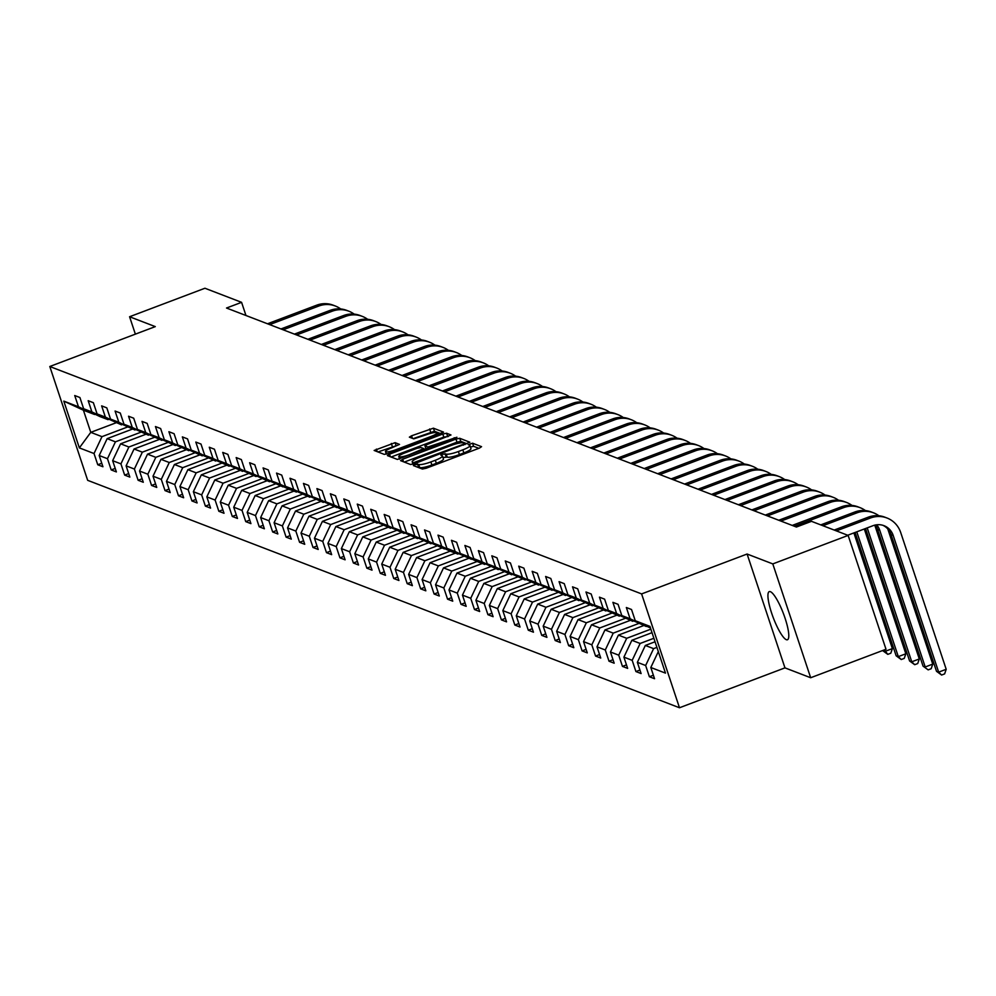 <?xml version="1.0" encoding="UTF-8"?>
<svg xmlns="http://www.w3.org/2000/svg" width="996" height="996" viewBox="0 0 996 996"><rect width="100%" height="100%" fill="white"/><g stroke="black" fill="none" stroke-linecap="round" stroke-linejoin="round"><path stroke-width="1.49" d="M414.871 464.572L413.39 465.58L422.391 469.041L426.188 468.245L479.437 448.113L481.554 446.669L472.565 443.208L468.344 444.714L469.577 445.224A10.358 1.892 -18.4 0 1 469.95 445.536A10.358 1.892 -18.4 0 1 462.829 449.843L458.384 451.524A10.358 1.892 -18.4 0 1 446.208 454.064L442.386 454.176L440.83 455.11L442.075 455.633A10.358 1.892 -18.4 0 1 442.436 455.944A10.358 1.892 -18.4 0 1 435.314 460.252L430.87 461.932A10.358 1.892 -18.4 0 1 418.694 464.472L414.871 464.572M478.877 448.325L473.586 446.295L470.448 447.042M469.95 445.536L470.971 448.611A10.358 1.892 -18.4 0 1 463.85 452.919L459.405 454.599A10.358 1.892 -18.4 0 1 447.229 457.139L442.934 457.438M786.342 639.681A25.722 5.478 -110.7 0 0 787.463 639.743A25.722 5.478 -110.7 0 0 784.313 616.014A25.722 5.478 -110.7 0 0 770.381 591.686A25.722 5.478 -110.7 0 0 769.261 591.624A25.722 5.478 -110.7 0 0 772.41 615.366A25.722 5.478 -110.7 0 0 786.342 639.681M395.113 442.66L374.147 450.453L384.257 454.388L388.054 453.591L443.531 432.115L433.422 428.18L411.572 435.787L409.356 437.144L413.738 438.875L426.5 434.704A8.653 1.581 -18.4 0 1 436.97 432.837A8.653 1.581 -18.4 0 1 431.019 436.447L395.972 449.694A8.653 1.581 -18.4 0 1 385.489 451.562A8.653 1.581 -18.4 0 1 391.44 447.963L399.508 444.403L395.113 442.66L396.147 445.735L377.957 451.972M155.289 326.613L129.58 316.74L204.927 288.242L241.58 302.336L226.515 308.025L796.414 527.033L811.491 521.331L848.144 535.412L772.796 563.91L747.1 554.025L641.611 593.915L49.8 366.503L155.289 326.613M402.708 459.218L400.591 460.662L410.576 464.51L414.386 463.713L469.863 442.224L459.754 438.29L455.956 439.087L402.708 459.218L403.567 461.808M397.416 459.442L387.432 455.608L389.536 454.164L442.784 434.032L446.594 433.235L450.976 434.978L427.16 444.49L424.931 445.835L427.882 447.017L456.915 437.244L397.416 459.442M641.611 593.915L679.484 707.758L87.673 480.333L49.8 366.503M101.766 463.24L97.757 464.759L102.937 466.75L99.189 455.521L107.468 458.695L111.216 469.925L116.383 471.917L112.648 460.687L120.927 463.875L124.662 475.104L129.841 477.084L126.106 465.854L134.385 469.041L138.12 480.271L143.287 482.263L139.552 471.033L147.831 474.208L151.566 485.438L156.746 487.43L153.011 476.2L161.29 479.375L165.025 490.605L170.204 492.597L166.469 481.367L174.748 484.554L178.483 495.784L183.65 497.763L179.915 486.534L188.194 489.721L191.929 500.951L197.108 502.943L193.373 491.713L201.653 494.888L205.388 506.117L210.567 508.109L206.832 496.88L215.111 500.054L218.846 511.284L224.013 513.276L220.278 502.046L228.557 505.233L232.292 516.463L237.471 518.443L233.736 507.213L242.016 510.4L245.751 521.63L250.93 523.622L247.195 512.392L255.474 515.567L259.209 526.797L264.376 528.789L260.641 517.559L268.92 520.746L272.655 531.976L277.834 533.956L274.099 522.726L282.378 525.913L286.113 537.143L291.293 539.122L287.558 527.905L295.837 531.08L299.572 542.31L304.739 544.302L301.004 533.072L309.283 536.246L313.018 547.476L318.197 549.468L314.462 538.238L322.741 541.426L326.476 552.656L331.656 554.635L327.921 543.405L336.2 546.592L339.935 557.822L345.102 559.814L341.367 548.584L349.646 551.759L353.381 562.989L358.56 564.981L354.825 553.751L363.104 556.926L366.839 568.156L372.018 570.148L368.283 558.918L376.563 562.105L380.298 573.335L385.464 575.315L381.729 564.085L390.009 567.272L393.744 578.502L398.923 580.494L395.188 569.264L403.467 572.439L407.202 583.668L412.381 585.66L408.646 574.431L416.926 577.605L420.661 588.835L425.827 590.827L422.092 579.597L430.372 582.785L434.107 594.014L439.286 595.994L435.551 584.764L443.83 587.951L447.565 599.181L452.744 601.173L448.997 589.943L457.289 593.118L461.024 604.348L466.19 606.34L462.455 595.11L470.735 598.297L474.47 609.527L479.649 611.507L475.914 600.277L484.193 603.464L487.928 614.694L493.107 616.686L489.36 605.456L497.639 608.631L501.386 619.861L506.553 621.853L502.818 610.623L511.097 613.797L514.832 625.027L520.012 627.019L516.277 615.789L524.556 618.977L528.291 630.207L533.458 632.186L529.723 620.956L538.002 624.143L541.737 635.373L546.916 637.365L543.181 626.135L551.46 629.31L555.195 640.54L560.375 642.532L556.64 631.302L564.919 634.477L568.654 645.707L573.821 647.699L570.086 636.469L578.365 639.656L582.1 650.886L587.279 652.866L583.544 641.636L591.823 644.823L595.558 656.053L600.737 658.045L597.002 646.815L605.282 649.99L609.017 661.22L614.183 663.212L610.448 651.982L618.728 655.169L622.463 666.399L627.642 668.378L623.907 657.148L632.186 660.336L635.921 671.565L641.1 673.557L637.365 662.328L645.645 665.502L649.38 676.732L654.546 678.724L650.811 667.494L665.477 673.122L649.915 626.36L635.261 620.732L631.526 609.502L626.347 607.51L630.082 618.74L646.23 626.484L621.803 615.553L618.068 604.323L612.889 602.343L616.624 613.573L632.784 621.317L608.344 610.386L604.609 599.156L599.443 597.164L603.178 608.394L619.325 616.151L594.898 605.219L591.163 593.99L585.984 591.998L589.719 603.227L605.867 610.971L581.44 600.04L577.705 588.81L572.526 586.831L576.273 598.061L592.421 605.805L567.981 594.873L564.246 583.644L559.08 581.652L562.815 592.881L578.962 600.638L554.535 589.707L550.8 578.477L545.621 576.485L549.356 587.715L565.504 595.471L541.077 584.54L537.342 573.31L532.163 571.318L535.91 582.548L552.058 590.292L527.631 579.361L523.884 568.131L518.717 566.151L522.452 577.381L538.599 585.125L514.173 574.194L510.438 562.964L505.258 560.972L508.993 572.202L525.141 579.958L500.714 569.027L496.979 557.797L491.812 555.805L495.547 567.035L511.695 574.779L487.268 563.861L483.533 552.631L478.354 550.639L482.089 561.869L498.237 569.612L473.81 558.681L470.075 547.451L464.895 545.472L468.63 556.702L484.778 564.446L476.499 561.258L460.351 553.515L456.616 542.285L451.449 540.293L455.184 551.523L471.332 559.279L446.905 548.348L443.17 537.118L437.991 535.126L441.726 546.356L457.874 554.1L449.594 550.925L433.447 543.169L429.712 531.939L424.533 529.959L428.268 541.189L444.415 548.933L419.988 538.002L416.253 526.772L411.087 524.792L414.822 536.022L430.969 543.766L406.542 532.835L402.807 521.605L397.628 519.613L401.363 530.843L417.511 538.599L393.084 527.668L389.349 516.438L384.17 514.446L387.905 525.676L404.052 533.42L379.625 522.489L375.89 511.259L370.724 509.28L374.459 520.51L390.606 528.254L366.179 517.322L362.444 506.093L357.265 504.101L361 515.33L377.148 523.087L352.721 512.156L348.986 500.926L343.807 498.934L347.542 510.164L363.702 517.908L339.263 506.989L335.528 495.759L330.361 493.767L334.096 504.997L350.243 512.741L341.964 509.566L325.817 501.81L322.082 490.58L316.902 488.6L320.637 499.83L336.785 507.574L312.358 496.643L308.623 485.413L303.444 483.421L307.179 494.651L323.339 502.407L298.9 491.476L295.165 480.246L289.998 478.254L293.733 489.484L309.881 497.228L285.454 486.309L281.719 475.08L276.539 473.088L280.274 484.317L296.422 492.061L288.143 488.887L271.995 481.13L268.26 469.9L263.081 467.921L266.816 479.151L282.976 486.895L258.537 475.964L254.802 464.734L249.635 462.742L253.37 473.972L269.518 481.728L245.091 470.797L241.356 459.567L236.177 457.575L239.912 468.805L256.059 476.549L231.632 465.618L227.897 454.388L222.718 452.408L226.453 463.638L242.613 471.382L218.174 460.451L214.439 449.221L209.272 447.229L213.007 458.459L229.155 466.215L204.728 455.284L200.993 444.054L195.814 442.062L199.549 453.292L215.696 461.048L191.269 450.117L187.534 438.887L182.355 436.895L186.103 448.125L202.25 455.869L177.823 444.938L174.076 433.708L168.909 431.729L172.644 442.959L188.792 450.702L164.365 439.771L160.63 428.541L155.451 426.549L159.186 437.779L175.333 445.536L150.906 434.605L147.171 423.375L142.005 421.383L145.74 432.613L161.887 440.357L137.46 429.438L133.713 418.208L128.546 416.216L132.281 427.446L148.429 435.19L124.002 424.259L120.267 413.029L115.088 411.049L118.823 422.279L134.97 430.023L110.544 419.092L106.809 407.862L101.642 405.87L105.377 417.1L121.524 424.856L97.098 413.925L93.363 402.695L88.183 400.703L91.918 411.933L108.066 419.677L99.787 416.502L83.639 408.746L79.904 397.516L74.725 395.537L78.46 406.766L94.608 414.51L83.403 410.203L90.773 432.351L101.978 436.659L127.326 427.085M97.757 464.759L94.022 453.529L79.356 447.889L63.806 401.127L78.46 406.766M83.639 408.746L91.918 411.933M97.098 413.925L105.377 417.1M110.544 419.092L118.823 422.279M124.002 424.259L132.281 427.446M137.46 429.438L145.74 432.613M150.906 434.605L159.186 437.779M164.365 439.771L172.644 442.959M177.823 444.938L186.103 448.125M191.269 450.117L199.549 453.292M204.728 455.284L213.007 458.459M218.174 460.451L226.453 463.638M231.632 465.618L239.912 468.805M245.091 470.797L253.37 473.972M258.537 475.964L266.816 479.151M271.995 481.13L280.274 484.317M285.454 486.309L293.733 489.484M298.9 491.476L307.179 494.651M312.358 496.643L320.637 499.83M325.817 501.81L334.096 504.997M339.263 506.989L347.542 510.164M352.721 512.156L361 515.33M366.179 517.322L374.459 520.51M379.625 522.489L387.905 525.676M393.084 527.668L401.363 530.843M406.542 532.835L414.822 536.022M419.988 538.002L428.268 541.189M433.447 543.169L441.726 546.356M446.905 548.348L455.184 551.523M460.351 553.515L468.63 556.702M473.81 558.681L482.089 561.869M487.268 563.861L495.547 567.035M500.714 569.027L508.993 572.202M514.173 574.194L522.452 577.381M527.631 579.361L535.91 582.548M541.077 584.54L549.356 587.715M554.535 589.707L562.815 592.881M567.981 594.873L576.273 598.061M581.44 600.04L589.719 603.227M594.898 605.219L603.178 608.394M608.344 610.386L616.624 613.573M621.803 615.553L630.082 618.74M140.772 432.252L115.436 441.838L107.157 438.651L132.493 429.064M107.157 438.651L99.189 455.521M115.436 441.838L107.468 458.695M154.231 437.418L128.895 447.005L120.616 443.818L145.951 434.244M120.616 443.818L112.648 460.687M128.895 447.005L120.927 463.875M167.689 442.598L142.341 452.172L134.062 448.997L159.41 439.41M134.062 448.997L126.106 465.854M142.341 452.172L134.385 469.041M181.135 447.764L155.799 457.338L147.52 454.164L172.856 444.577M147.52 454.164L139.552 471.033M155.799 457.338L147.831 474.208M194.594 452.931L169.258 462.518L160.979 459.33L186.314 449.744M160.979 459.33L153.011 476.2M169.258 462.518L161.29 479.375M208.052 458.098L182.704 467.684L174.424 464.497L199.773 454.923M174.424 464.497L166.469 481.367M182.704 467.684L174.748 484.554M221.498 463.277L196.162 472.851L187.883 469.676L213.219 460.09M187.883 469.676L179.915 486.534M196.162 472.851L188.194 489.721M234.956 468.444L209.621 478.03L201.341 474.843L226.677 465.257M201.341 474.843L193.373 491.713M209.621 478.03L201.653 494.888M248.415 473.61L223.067 483.197L214.787 480.01L240.136 470.436M214.787 480.01L206.832 496.88M223.067 483.197L215.111 500.054M261.861 478.777L236.525 488.364L228.246 485.189L253.582 475.602M228.246 485.189L220.278 502.046M236.525 488.364L228.557 505.233M275.319 483.956L249.984 493.53L241.692 490.356L267.04 480.769M241.692 490.356L233.736 507.213M249.984 493.53L242.016 510.4M288.778 489.123L263.43 498.71L255.15 495.522L280.499 485.936M255.15 495.522L247.195 512.392M263.43 498.71L255.474 515.567M302.224 494.29L276.888 503.876L268.609 500.689L293.945 491.115M268.609 500.689L260.641 517.559M276.888 503.876L268.92 520.746M315.682 499.457L290.334 509.043L282.055 505.868L307.403 496.282M282.055 505.868L274.099 522.726M290.334 509.043L282.378 525.913M329.141 504.636L303.792 514.21L295.513 511.035L320.861 501.449M295.513 511.035L287.558 527.905M303.792 514.21L295.837 531.08M342.587 509.803L317.251 519.389L308.972 516.202L334.307 506.615M308.972 516.202L301.004 533.072M317.251 519.389L309.283 536.246M356.045 514.969L330.697 524.556L322.418 521.369L347.766 511.795M322.418 521.369L314.462 538.238M330.697 524.556L322.741 541.426M369.491 520.149L344.155 529.723L335.876 526.548L361.212 516.961M335.876 526.548L327.921 543.405M344.155 529.723L336.2 546.592M382.95 525.315L357.614 534.889L349.335 531.715L374.67 522.128M349.335 531.715L341.367 548.584M357.614 534.889L349.646 551.759M396.408 530.482L371.06 540.069L362.781 536.881L388.129 527.307M362.781 536.881L354.825 553.751M371.06 540.069L363.104 556.926M409.854 535.649L384.518 545.235L376.239 542.048L401.575 532.474M376.239 542.048L368.283 558.918M384.518 545.235L376.563 562.105M423.312 540.828L397.977 550.402L389.697 547.227L415.033 537.641M389.697 547.227L381.729 564.085M397.977 550.402L390.009 567.272M436.771 545.995L411.423 555.581L403.143 552.394L428.492 542.808M403.143 552.394L395.188 569.264M411.423 555.581L403.467 572.439M450.217 551.162L424.881 560.748L416.602 557.561L441.938 547.987M416.602 557.561L408.646 574.431M424.881 560.748L416.926 577.605M463.675 556.328L438.34 565.915L430.06 562.74L455.396 553.154M430.06 562.74L422.092 579.597M438.34 565.915L430.372 582.785M477.134 561.507L451.786 571.082L443.506 567.907L468.855 558.32M443.506 567.907L435.551 584.764M451.786 571.082L443.83 587.951M490.58 566.674L465.244 576.261L456.965 573.074L482.301 563.487M456.965 573.074L448.997 589.943M465.244 576.261L457.289 593.118M504.038 571.841L478.703 581.427L470.423 578.24L495.759 568.666M470.423 578.24L462.455 595.11M478.703 581.427L470.735 598.297M517.497 577.02L492.149 586.594L483.869 583.419L509.217 573.833M483.869 583.419L475.914 600.277M492.149 586.594L484.193 603.464M530.943 582.187L505.607 591.761L497.328 588.586L522.663 579M497.328 588.586L489.36 605.456M505.607 591.761L497.639 608.631M544.401 587.354L519.065 596.94L510.786 593.753L536.122 584.179M510.786 593.753L502.818 610.623M519.065 596.94L511.097 613.797M557.86 592.52L532.511 602.107L524.232 598.92L549.58 589.346M524.232 598.92L516.277 615.789M532.511 602.107L524.556 618.977M571.306 597.7L545.97 607.274L537.691 604.099L563.026 594.512M537.691 604.099L529.723 620.956M545.97 607.274L538.002 624.143M584.764 602.866L559.428 612.453L551.149 609.266L576.485 599.679M551.149 609.266L543.181 626.135M559.428 612.453L551.46 629.31M598.223 608.033L572.874 617.62L564.595 614.432L589.943 604.858M564.595 614.432L556.64 631.302M572.874 617.62L564.919 634.477M611.669 613.2L586.333 622.786L578.054 619.612L603.389 610.025M578.054 619.612L570.086 636.469M586.333 622.786L578.365 639.656M625.127 618.379L599.791 627.953L591.512 624.778L616.848 615.192M591.512 624.778L583.544 641.636M599.791 627.953L591.823 644.823M638.585 623.546L613.237 633.132L604.958 629.945L630.306 620.359M604.958 629.945L597.002 646.815M613.237 633.132L605.282 649.99M650.849 629.161L626.696 638.299L618.416 635.112L643.752 625.538M618.416 635.112L610.448 651.982M626.696 638.299L618.728 655.169M653.886 638.274L640.142 643.466L631.862 640.291L652.019 632.672M631.862 640.291L623.907 657.148M640.142 643.466L632.186 660.336M656.912 647.388L653.6 648.633L645.321 645.458L655.044 641.773M645.321 645.458L637.365 662.328M653.6 648.633L645.645 665.502M658.319 651.596L650.811 667.494M635.261 620.732L650.475 628.028M747.1 554.025L784.96 667.868L810.669 677.741L772.796 563.91M810.669 677.741L886.004 649.255L848.144 535.412M129.58 316.74L135.369 334.146M784.96 667.868L679.484 707.758M245.962 315.508L241.58 302.336M116.109 422.777L90.773 432.351L79.356 447.889M63.806 401.127L83.403 410.203M101.978 436.659L94.022 453.529M653.388 675.213L649.38 676.732M639.93 670.047L635.921 671.565M626.472 664.88L622.463 666.399M613.026 659.701L609.017 661.22M599.567 654.534L595.558 656.053M586.109 649.367L582.1 650.886M572.663 644.2L568.654 645.707M559.204 639.021L555.195 640.54M545.746 633.854L541.737 635.373M532.3 628.688L528.291 630.207M518.841 623.521L514.832 625.027M505.395 618.342L501.386 619.861M491.937 613.175L487.928 614.694M478.478 608.008L474.47 609.527M465.032 602.841L461.024 604.348M451.574 597.662L447.565 599.181M438.115 592.495L434.107 594.014M424.67 587.329L420.661 588.835M411.211 582.15L407.202 583.668M397.753 576.983L393.744 578.502M384.307 571.816L380.298 573.335M370.848 566.649L366.839 568.156M357.39 561.47L353.381 562.989M343.944 556.303L339.935 557.822M330.485 551.137L326.476 552.656M317.027 545.97L313.018 547.476M303.581 540.791L299.572 542.31M290.122 535.624L286.113 537.143M276.664 530.457L272.655 531.976M263.218 525.278L259.209 526.797M249.759 520.111L245.751 521.63M236.301 514.944L232.292 516.463M222.855 509.778L218.846 511.284M209.397 504.599L205.388 506.117M195.938 499.432L191.929 500.951M182.492 494.265L178.483 495.784M169.034 489.098L165.025 490.605M155.575 483.919L151.566 485.438M142.129 478.752L138.12 480.271M128.671 473.586L124.662 475.104M115.225 468.419L111.216 469.925M417.511 467.174L419.727 467.547A10.358 1.892 -18.4 0 0 431.903 465.008L430.87 461.932M442.436 455.944L443.457 459.019A10.358 1.892 -18.4 0 1 436.335 463.327L431.903 465.008M467.074 443.793L460.775 441.365L456.977 442.162L404.289 462.082M413.788 462.58L463.19 444.353L464.746 443.407L463.439 442.871A10.358 1.892 -18.4 0 0 451.275 445.411L419.316 457.488A10.358 1.892 -18.4 0 0 412.195 461.795A10.358 1.892 -18.4 0 0 412.568 462.107L414.187 463.787M391.117 457.027L443.805 437.107L442.784 434.032M448.2 436.534L443.805 437.107M404.75 452.956A8.653 1.581 -18.4 0 0 398.798 456.566A8.653 1.581 -18.4 0 0 409.281 454.699L423.748 448.586L420.91 447.503L417.1 448.287L404.75 452.956M440.742 433.671L434.455 431.256L413.166 438.651M882.929 525.315A16.484 15.824 -69 0 1 891.022 534.553L936.514 671.316L938.668 672.138L946.2 669.287L900.708 532.536A24.738 23.742 111 0 0 886.975 517.995A24.738 23.742 111 0 0 870.429 518.007L836.366 530.893M886.975 517.995L884.822 517.173A24.738 23.742 111 0 0 868.275 517.173L834.2 530.059M847.721 535.25L872.982 525.701A16.484 15.824 -69 0 1 884.012 525.689A16.484 15.824 -69 0 1 893.175 535.387L938.668 672.138L941.606 675.039L936.514 671.316M946.2 669.287L944.619 673.894L941.606 675.039M878.87 515.754A24.738 23.742 111 0 0 873.517 512.828A24.738 23.742 111 0 0 856.971 512.84L822.908 525.714M873.517 512.828L871.363 511.994A24.738 23.742 111 0 0 854.817 512.006L820.754 524.892M876.642 524.792A16.484 15.824 -69 0 1 879.717 530.208L925.209 666.971L932.742 664.12L887.785 528.951M875.322 525.017A16.484 15.824 -69 0 1 877.563 529.386L923.055 666.137L928.16 669.872L923.055 666.137M932.742 664.12L931.173 668.727L928.16 669.872M865.424 510.587A24.738 23.742 111 0 0 860.071 507.661A24.738 23.742 111 0 0 843.525 507.661L794.385 526.249M860.071 507.661L857.905 506.827A24.738 23.742 111 0 0 841.359 506.84L792.231 525.415M865.536 528.515L909.597 660.971L911.763 661.805L919.296 658.954L874.774 525.141M867.205 527.88L911.763 661.805L914.702 664.693L909.597 660.971M919.296 658.954L917.714 663.56L914.702 664.693M851.966 505.42A24.738 23.742 111 0 0 846.612 502.482A24.738 23.742 111 0 0 830.066 502.494L780.926 521.082M846.612 502.482L844.459 501.66A24.738 23.742 111 0 0 827.913 501.673L778.772 520.248M855.116 532.462L896.151 655.804L898.305 656.625L905.837 653.787L864.316 528.976M856.784 531.827L898.305 656.625L901.243 659.526L896.151 655.804M905.837 653.787L904.256 658.393L901.243 659.526M838.52 500.253A24.738 23.742 111 0 0 833.154 497.315A24.738 23.742 111 0 0 816.608 497.328L767.48 515.903M833.154 497.315L831 496.481A24.738 23.742 111 0 0 814.454 496.494L765.314 515.081M882.655 650.525L884.846 651.459L892.379 648.608L853.896 532.922M884.323 649.89L887.797 654.36L882.693 650.637M892.379 648.608L890.81 653.214L887.797 654.36M825.062 495.074A24.738 23.742 111 0 0 819.708 492.149A24.738 23.742 111 0 0 803.162 492.161L754.022 510.736M819.708 492.149L817.542 491.314A24.738 23.742 111 0 0 800.996 491.327L751.868 509.902M811.603 489.908A24.738 23.742 111 0 0 806.25 486.969A24.738 23.742 111 0 0 789.703 486.982L740.563 505.57M806.25 486.969L804.096 486.148A24.738 23.742 111 0 0 787.55 486.16L738.41 504.735M798.157 484.741A24.738 23.742 111 0 0 792.791 481.803A24.738 23.742 111 0 0 776.245 481.815L727.117 500.39M792.791 481.803L790.637 480.981A24.738 23.742 111 0 0 774.091 480.993L724.951 499.569M784.699 479.574A24.738 23.742 111 0 0 779.345 476.636A24.738 23.742 111 0 0 762.799 476.648L713.659 495.224M779.345 476.636L777.191 475.802A24.738 23.742 111 0 0 760.633 475.814L711.505 494.402M771.24 474.395A24.738 23.742 111 0 0 765.887 471.469A24.738 23.742 111 0 0 749.341 471.482L700.2 490.057M765.887 471.469L763.733 470.635A24.738 23.742 111 0 0 747.187 470.647L698.047 489.223M757.794 469.228A24.738 23.742 111 0 0 752.428 466.29A24.738 23.742 111 0 0 735.882 466.302L686.754 484.89M752.428 466.29L750.274 465.468A24.738 23.742 111 0 0 733.728 465.481L684.588 484.056M744.336 464.061A24.738 23.742 111 0 0 738.982 461.123A24.738 23.742 111 0 0 722.436 461.136L673.296 479.711M738.982 461.123L736.828 460.301A24.738 23.742 111 0 0 720.27 460.301L671.142 478.889M730.877 458.882A24.738 23.742 111 0 0 725.524 455.956A24.738 23.742 111 0 0 708.978 455.969L659.838 474.544M725.524 455.956L723.37 455.122A24.738 23.742 111 0 0 706.824 455.135L657.684 473.723M717.431 453.715A24.738 23.742 111 0 0 712.065 450.79A24.738 23.742 111 0 0 695.519 450.79L646.392 469.377M712.065 450.79L709.911 449.955A24.738 23.742 111 0 0 693.365 449.968L644.225 468.543M703.973 448.549A24.738 23.742 111 0 0 698.619 445.61A24.738 23.742 111 0 0 682.073 445.623L632.933 464.211M698.619 445.61L696.465 444.789A24.738 23.742 111 0 0 679.907 444.801L630.779 463.377M690.514 443.382A24.738 23.742 111 0 0 685.161 440.444A24.738 23.742 111 0 0 668.615 440.456L619.475 459.032M685.161 440.444L683.007 439.61A24.738 23.742 111 0 0 666.461 439.622L617.321 458.21M677.068 438.203A24.738 23.742 111 0 0 671.702 435.277A24.738 23.742 111 0 0 655.156 435.289L606.029 453.865M671.702 435.277L669.549 434.443A24.738 23.742 111 0 0 653.003 434.455L603.875 453.031M663.61 433.036A24.738 23.742 111 0 0 658.256 430.098A24.738 23.742 111 0 0 641.71 430.11L592.57 448.698M658.256 430.098L656.103 429.276A24.738 23.742 111 0 0 639.557 429.288L590.416 447.864M650.151 427.869A24.738 23.742 111 0 0 644.798 424.931A24.738 23.742 111 0 0 628.252 424.943L579.112 443.531M644.798 424.931L642.644 424.109A24.738 23.742 111 0 0 626.098 424.122L576.958 442.697M636.705 422.702A24.738 23.742 111 0 0 631.34 419.764A24.738 23.742 111 0 0 614.793 419.777L565.666 438.352M631.34 419.764L629.186 418.93A24.738 23.742 111 0 0 612.64 418.943L563.512 437.53M623.247 417.523A24.738 23.742 111 0 0 617.894 414.597A24.738 23.742 111 0 0 601.347 414.61L552.207 433.185M617.894 414.597L615.74 413.763A24.738 23.742 111 0 0 599.194 413.776L550.053 432.351M609.789 412.356A24.738 23.742 111 0 0 604.435 409.418A24.738 23.742 111 0 0 587.889 409.431L538.749 428.019M604.435 409.418L602.281 408.597A24.738 23.742 111 0 0 585.735 408.609L536.595 427.184M596.343 407.19A24.738 23.742 111 0 0 590.989 404.252A24.738 23.742 111 0 0 574.431 404.264L525.303 422.839M590.989 404.252L588.823 403.43A24.738 23.742 111 0 0 572.277 403.43L523.149 422.018M582.884 402.01A24.738 23.742 111 0 0 577.531 399.085A24.738 23.742 111 0 0 560.985 399.097L511.844 417.673M577.531 399.085L575.377 398.251A24.738 23.742 111 0 0 558.831 398.263L509.691 416.851M569.426 396.844A24.738 23.742 111 0 0 564.072 393.918A24.738 23.742 111 0 0 547.526 393.93L498.386 412.506M564.072 393.918L561.918 393.084A24.738 23.742 111 0 0 545.372 393.096L496.232 411.672M555.98 391.677A24.738 23.742 111 0 0 550.626 388.739A24.738 23.742 111 0 0 534.068 388.751L484.94 407.339M550.626 388.739L548.46 387.917A24.738 23.742 111 0 0 531.914 387.93L482.786 406.505M542.521 386.51A24.738 23.742 111 0 0 537.168 383.572A24.738 23.742 111 0 0 520.622 383.585L471.482 402.16M537.168 383.572L535.014 382.738A24.738 23.742 111 0 0 518.468 382.75L469.328 401.338M529.063 381.331A24.738 23.742 111 0 0 523.709 378.405A24.738 23.742 111 0 0 507.163 378.418L458.023 396.993M523.709 378.405L521.555 377.571A24.738 23.742 111 0 0 505.009 377.584L455.869 396.171M515.617 376.164A24.738 23.742 111 0 0 510.263 373.239A24.738 23.742 111 0 0 493.705 373.239L444.577 391.826M510.263 373.239L508.097 372.404A24.738 23.742 111 0 0 491.551 372.417L442.423 390.992M502.158 370.998A24.738 23.742 111 0 0 496.805 368.059A24.738 23.742 111 0 0 480.259 368.072L431.119 386.66M496.805 368.059L494.651 367.238A24.738 23.742 111 0 0 478.105 367.25L428.965 385.825M488.7 365.831A24.738 23.742 111 0 0 483.346 362.893A24.738 23.742 111 0 0 466.8 362.905L417.673 381.48M483.346 362.893L481.193 362.058A24.738 23.742 111 0 0 464.646 362.071L415.506 380.659M475.254 360.652A24.738 23.742 111 0 0 469.9 357.726A24.738 23.742 111 0 0 453.354 357.738L404.214 376.314M469.9 357.726L467.734 356.892A24.738 23.742 111 0 0 451.188 356.904L402.06 375.48M461.795 355.485A24.738 23.742 111 0 0 456.442 352.547A24.738 23.742 111 0 0 439.896 352.559L390.756 371.147M456.442 352.547L454.288 351.725A24.738 23.742 111 0 0 437.742 351.737L388.602 370.313M448.349 350.318A24.738 23.742 111 0 0 442.983 347.38A24.738 23.742 111 0 0 426.437 347.392L377.31 365.968M442.983 347.38L440.83 346.558A24.738 23.742 111 0 0 424.284 346.571L375.143 365.146M434.891 345.139A24.738 23.742 111 0 0 429.537 342.213A24.738 23.742 111 0 0 412.991 342.226L363.851 360.801M429.537 342.213L427.371 341.379A24.738 23.742 111 0 0 410.825 341.391L361.697 359.979M421.433 339.972A24.738 23.742 111 0 0 416.079 337.046A24.738 23.742 111 0 0 399.533 337.059L350.393 355.634M416.079 337.046L413.925 336.212A24.738 23.742 111 0 0 397.379 336.225L348.239 354.8M407.987 334.805A24.738 23.742 111 0 0 402.621 331.867A24.738 23.742 111 0 0 386.075 331.88L336.947 350.468M402.621 331.867L400.467 331.046A24.738 23.742 111 0 0 383.921 331.058L334.781 349.633M394.528 329.639A24.738 23.742 111 0 0 389.175 326.7A24.738 23.742 111 0 0 372.629 326.713L323.488 345.288M389.175 326.7L387.021 325.879A24.738 23.742 111 0 0 370.462 325.879L321.335 344.467M381.07 324.459A24.738 23.742 111 0 0 375.716 321.534A24.738 23.742 111 0 0 359.17 321.546L310.03 340.122M375.716 321.534L373.562 320.7A24.738 23.742 111 0 0 357.016 320.712L307.876 339.3M367.624 319.293A24.738 23.742 111 0 0 362.258 316.367A24.738 23.742 111 0 0 345.712 316.367L296.584 334.955M362.258 316.367L360.104 315.533A24.738 23.742 111 0 0 343.558 315.545L294.418 334.121M354.165 314.126A24.738 23.742 111 0 0 348.812 311.188A24.738 23.742 111 0 0 332.266 311.2L283.125 329.788M348.812 311.188L346.658 310.366A24.738 23.742 111 0 0 330.099 310.379L280.972 328.954M340.707 308.959A24.738 23.742 111 0 0 335.353 306.021A24.738 23.742 111 0 0 318.807 306.033L269.667 324.609M335.353 306.021L333.199 305.187A24.738 23.742 111 0 0 316.653 305.199L267.513 323.787M419.727 467.547L418.694 464.472M436.335 463.327L435.314 460.252M446.071 456.691L445.05 453.616M447.229 457.139L446.208 454.064M459.405 454.599L458.384 451.524M463.85 452.919L462.829 449.843M473.586 446.295L472.565 443.208M418.557 467.099L417.536 464.024M456.977 442.162L455.956 439.087M460.775 441.365L459.754 438.29M416.714 462.829L416.453 462.02M463.464 445.15L463.19 444.353M465.07 444.54L464.734 443.506M413.228 464.099L412.568 462.107M390.395 456.753L389.536 454.164M447.615 436.31L446.594 433.235M426.076 449.009L425.043 445.934M428.342 448.399L427.882 447.017M431.953 447.03L431.691 446.233M454.437 438.526L454.176 437.73M409.543 455.508L409.281 454.699M421.893 450.827L421.632 450.03M424.196 449.968L423.823 448.835M396.234 450.503L395.972 449.694M431.293 437.244L431.019 436.447M412.444 438.377L411.572 435.787M430.646 432.04L429.625 428.965M434.455 431.256L433.422 428.18M377.235 451.686L376.376 449.109M392.337 446.532L391.316 443.457M870.429 518.007L868.275 517.173M893.175 535.387L891.022 534.553M856.971 512.84L854.817 512.006M879.717 530.208L877.563 529.386M843.525 507.661L841.359 506.84M830.066 502.494L827.913 501.673M816.608 497.328L814.454 496.494M803.162 492.161L800.996 491.327M789.703 486.982L787.55 486.16M776.245 481.815L774.091 480.993M762.799 476.648L760.633 475.814M749.341 471.482L747.187 470.647M735.882 466.302L733.728 465.481M722.436 461.136L720.27 460.301M708.978 455.969L706.824 455.135M695.519 450.79L693.365 449.968M682.073 445.623L679.907 444.801M668.615 440.456L666.461 439.622M655.156 435.289L653.003 434.455M641.71 430.11L639.557 429.288M628.252 424.943L626.098 424.122M614.793 419.777L612.64 418.943M601.347 414.61L599.194 413.776M587.889 409.431L585.735 408.609M574.431 404.264L572.277 403.43M560.985 399.097L558.831 398.263M547.526 393.93L545.372 393.096M534.068 388.751L531.914 387.93M520.622 383.585L518.468 382.75M507.163 378.418L505.009 377.584M493.705 373.239L491.551 372.417M480.259 368.072L478.105 367.25M466.8 362.905L464.646 362.071M453.354 357.738L451.188 356.904M439.896 352.559L437.742 351.737M426.437 347.392L424.284 346.571M412.991 342.226L410.825 341.391M399.533 337.059L397.379 336.225M386.075 331.88L383.921 331.058M372.629 326.713L370.462 325.879M359.17 321.546L357.016 320.712M345.712 316.367L343.558 315.545M332.266 311.2L330.099 310.379M318.807 306.033L316.653 305.199M465.12 444.527L464.746 443.407M412.991 464.173L412.195 461.795M425.964 448.91L424.931 445.835M399.657 459.156L398.798 456.566M424.271 449.931L423.86 448.686M386.348 454.139L385.489 451.562M437.642 434.841L436.97 432.837"/></g></svg>
